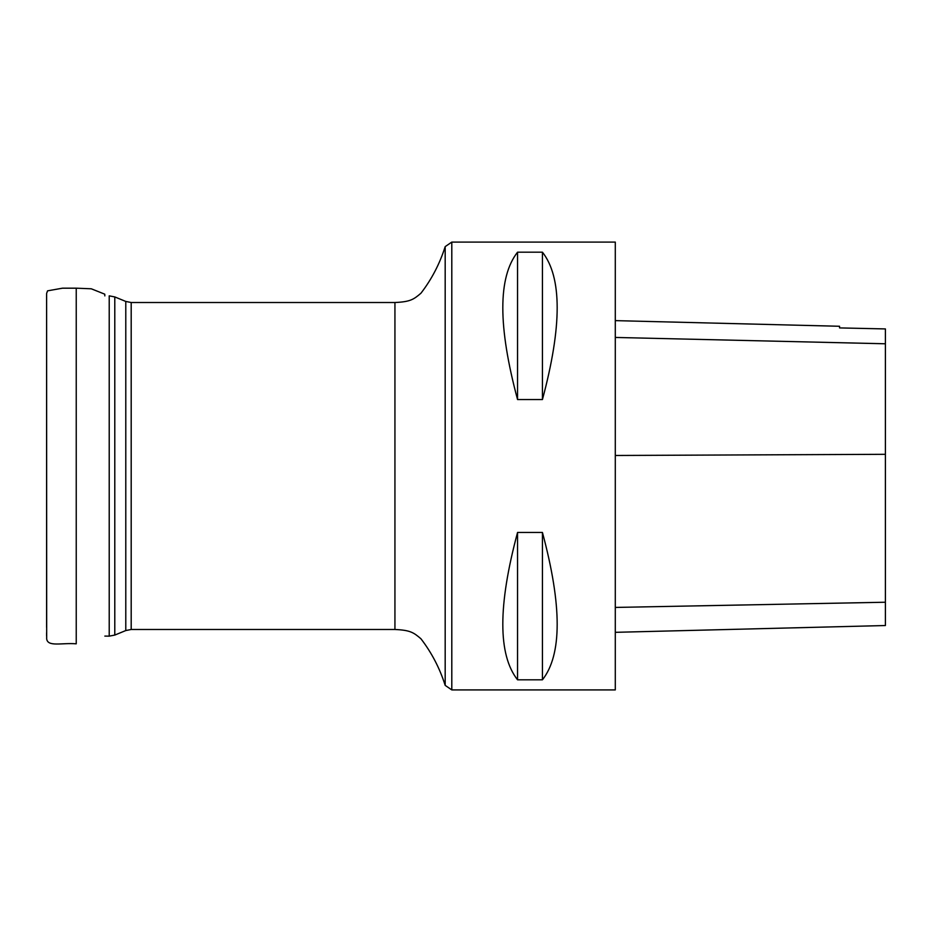 <?xml version="1.0" encoding="UTF-8"?>
<svg xmlns="http://www.w3.org/2000/svg" width="932" height="932" viewBox="0 0 932 932"><rect width="100%" height="100%" fill="white"/><g stroke="black" fill="none" stroke-linecap="round" stroke-linejoin="round"><path stroke-width="1.4" d="M615.295 689.913L615.295 242.087L451.799 242.087L451.799 689.913L615.295 689.913M517.551 532.452L542.436 532.452C562.089 605.66 562.089 654.777 542.436 679.812L517.551 679.812C497.898 654.777 497.898 605.66 517.551 532.452L517.551 679.812M517.551 252.188L542.436 252.188C562.089 277.223 562.089 326.34 542.436 399.548L517.551 399.548C497.898 326.34 497.898 277.223 517.551 252.188L517.551 399.548M615.295 632.327L885.4 625.535L885.4 328.926L839.557 327.913L885.4 328.926M615.295 320.631L839.557 326.27L839.557 327.913M542.436 679.812L542.436 532.452M542.436 399.548L542.436 252.188M451.799 242.087L445.181 246.619L445.181 685.381C439.776 668.291 431.691 652.75 420.949 638.781C413.668 632.548 410.383 630.183 394.935 629.484L394.935 302.516L131.191 302.516L131.191 629.484L125.785 630.556L125.785 301.444L114.787 296.924L114.787 635.076L109.219 636.148L109.219 295.852L114.787 296.924M885.4 602.235L615.295 607.431M885.4 454.315L615.295 455.48M885.4 343.78L615.295 337.442M46.612 627.026L46.612 294.5L46.682 638.933C47.823 647.146 61.896 642.637 76.238 643.814L76.238 288.186L91.266 288.792L104.757 294.174L104.838 295.91M394.935 629.484L131.191 629.484M125.785 630.556L114.787 635.076M104.838 636.09L109.219 636.148M131.191 302.516L125.785 301.444M445.181 685.381L451.799 689.913M445.181 246.619C439.776 263.709 431.691 279.25 420.949 293.219C413.668 299.452 410.383 301.817 394.935 302.516M46.612 302.9L46.612 620.957M46.612 635.263L46.612 632.735M46.612 466.629L46.612 469.483M46.612 471.219L46.612 495.556M46.612 499.913L46.612 532.661M46.612 557.441L46.612 573.436M46.612 626.432L46.612 620.328M46.612 491.467L46.612 472.233M46.612 467.736L46.612 466.501M46.612 635.857L46.612 635.042M46.612 627.376L46.612 619.885M46.612 597.948L46.612 576.267M46.612 561.635L46.612 542.319M46.612 505.121L46.612 476.194M46.612 310.95L46.612 310.368M76.238 288.186L62.456 288.186L47.555 290.842L46.612 293.464M46.612 294.104L46.612 294.908M46.612 295.397L46.612 296.411M46.612 308.236L46.612 323.975M46.612 333.947L46.612 431.388M46.6 295.887L46.612 304.543"/></g></svg>

